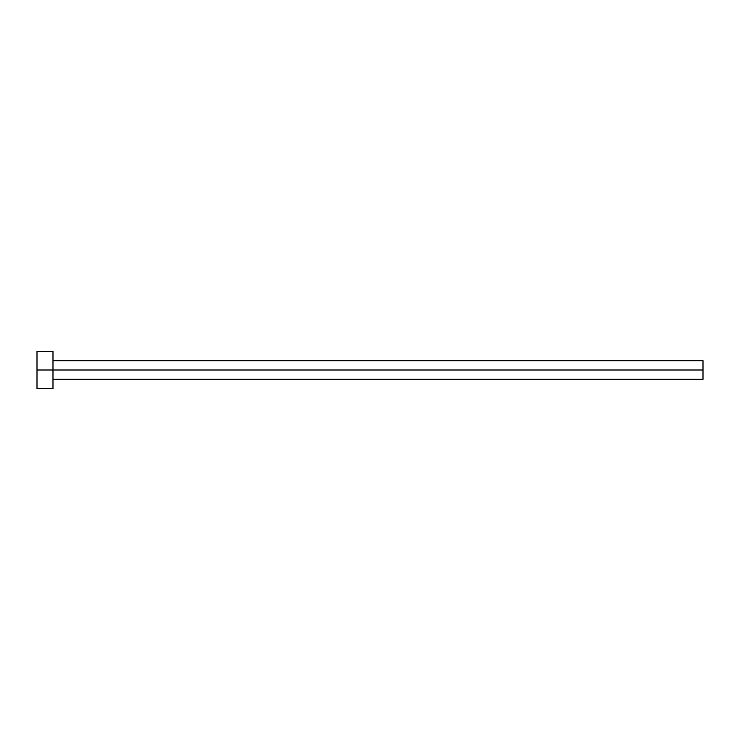 <?xml version="1.0" encoding="UTF-8"?>
<svg xmlns="http://www.w3.org/2000/svg" width="740" height="740" viewBox="0 0 740 740"><rect width="100%" height="100%" fill="white"/><g stroke="black" fill="none" stroke-linecap="round" stroke-linejoin="round"><path stroke-width="1.11" d="M37 388.648L37 351.352L37 370L703 370L703 379.324L703 370L37 370L37 388.648L52.984 388.648L52.984 351.352L52.984 388.648M703 370L703 360.676L703 370M52.984 379.324L703 379.324M37 351.352L52.984 351.352M52.984 360.676L703 360.676"/></g></svg>
